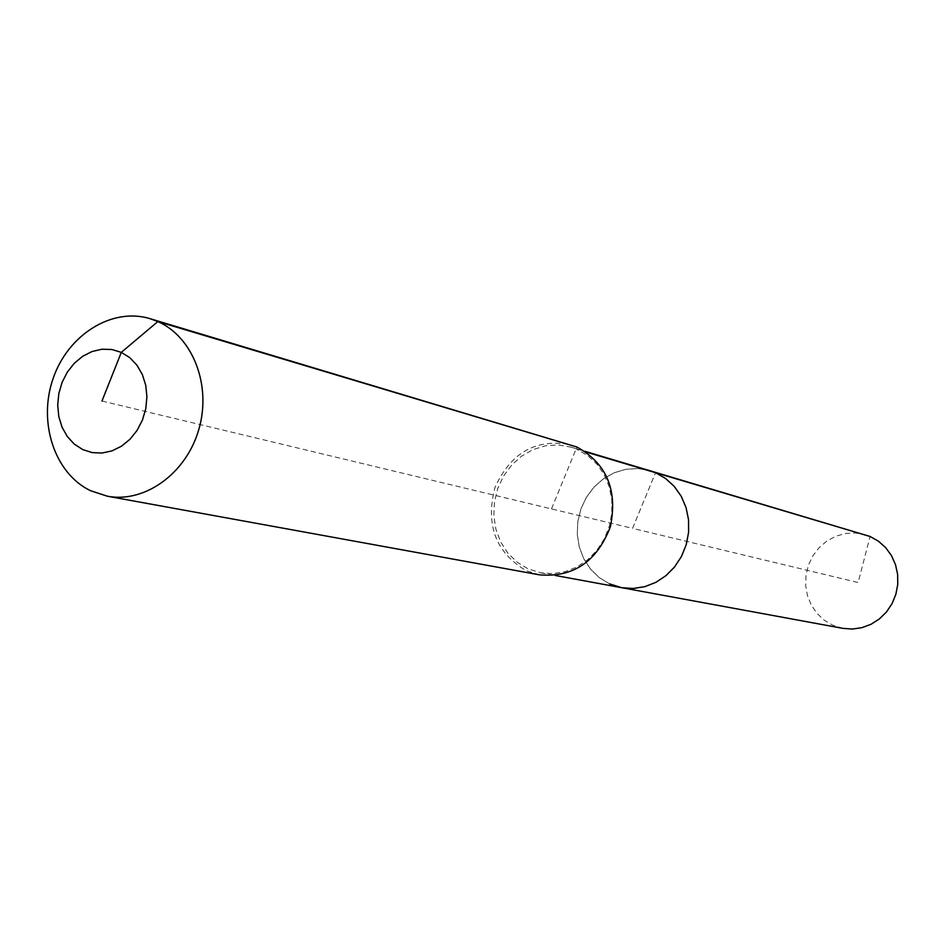 <?xml version="1.0" encoding="UTF-8"?>
<svg xmlns="http://www.w3.org/2000/svg" width="945" height="945" viewBox="0 0 945 945"><rect width="100%" height="100%" fill="white"/><g stroke="black" fill="none" stroke-linecap="round" stroke-linejoin="round"><path stroke-width="0.71" stroke-dasharray="4.72 3.54" d="M842.81 628.354L832.805 625.247L824.217 620.18L816.917 613.305L811.235 604.954L807.42 595.492L805.672 585.38L806.026 575.056L808.495 565.015L812.96 555.719L819.209 547.568L826.958 540.953L835.864 536.193L845.527 533.5L855.485 533.004L865.277 534.752M609.596 583.88L599.272 577.631L590.53 569.114L583.774 558.743L579.285 546.978L577.265 534.386L577.82 521.534L580.891 509.001L586.361 497.353L593.98 487.136L603.394 478.808L614.191 472.76L625.885 469.275L637.922 468.543L649.747 470.598L637.922 468.543L625.885 469.275L614.191 472.76L603.394 478.808L593.98 487.136L586.361 497.353L580.891 509.001L577.82 521.534L577.265 534.386L579.285 546.978L583.774 558.743L590.53 569.114L599.272 577.631L609.596 583.88L621.645 587.684M551.467 508.918L576.899 447.009L576.934 449.336L587.625 455.514L596.827 464.054L604.115 474.567L609.182 486.628L611.793 499.681L611.805 513.182L609.23 526.507L604.186 539.063L596.886 550.309L587.66 559.747L576.922 566.965L565.157 571.654L552.884 573.615L540.635 572.788L527.877 568.736L516.962 562.062L507.737 552.955L500.614 541.851L495.901 529.259L493.822 515.757L494.436 501.972L497.743 488.53L503.567 476.032L511.67 465.046L521.664 456.081L533.122 449.56L545.513 445.78L558.271 444.941L570.804 447.091L586.054 452.041M539.441 574.832L526.105 570.626C495.664 552.447 485.281 524.759 494.967 487.537C510.737 452.572 535.98 438.303 570.674 444.729M101.965 401.023L632.536 528.373L655.547 472.701L632.536 528.373L858.131 582.533L870.085 536.488M540.635 572.788L555.117 575.446M570.804 447.091L584.92 451.297"/><path stroke-width="1.42" d="M584.92 451.297L870.085 536.488L878.46 541.213L885.701 547.675L891.466 555.589L895.494 564.626L897.632 574.395L897.75 584.447L895.86 594.346L892.033 603.666L886.457 611.994L879.358 618.951L871.066 624.255L861.934 627.669L852.378 629.051L842.81 628.354L621.645 587.684L609.596 583.88M586.054 452.041L655.547 472.701L649.747 470.598L655.547 472.701L665.634 478.501L674.34 486.486L681.25 496.314L686.058 507.571L688.539 519.75L688.598 532.318L686.212 544.722L681.487 556.416L674.635 566.87L665.965 575.647L655.865 582.344L644.785 586.68L633.209 588.475L621.645 587.684L633.209 588.475L644.785 586.68L655.865 582.344L665.965 575.647L674.635 566.87L681.487 556.416L686.212 544.722L688.598 532.318L688.539 519.75L686.058 507.571L681.25 496.314L674.34 486.486L665.634 478.501L655.547 472.701L870.085 536.488M149.971 318.654L576.899 447.009C606.725 463.522 617.888 490.136 610.364 526.837C596.874 561.696 573.225 577.702 539.441 574.832L107.352 496.208L90.531 490.703C54.574 473.48 37.8 422.32 53.074 378.65C67.886 334.802 111.912 307.054 149.971 318.654L157.85 321.572C192.957 336.892 211.763 385.513 198.828 429.443C186.26 473.504 144.762 503.342 107.352 496.208M101.965 401.023L121.303 352.367L129.819 357.694L136.966 365.219L142.364 374.563L145.743 385.276L146.912 396.805L145.813 408.547L142.494 419.923L137.131 430.329L129.997 439.248L121.468 446.217L111.982 450.895L102.013 453.045L92.09 452.584L82.688 449.548L74.277 444.091L67.284 436.507L62.039 427.164L58.791 416.556L57.704 405.181L58.814 393.616L62.063 382.418L67.308 372.141L74.289 363.293L82.664 356.3L92.031 351.528L101.918 349.225L111.841 349.496L121.303 352.367L157.85 321.572L576.899 447.009M555.117 575.446L621.645 587.684"/></g></svg>
